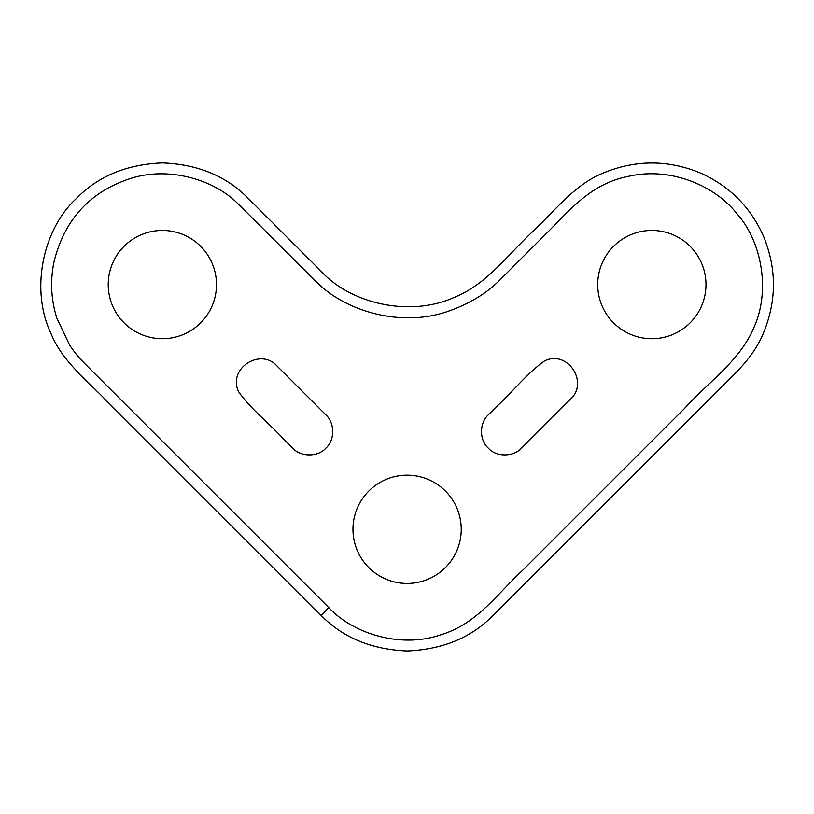 <?xml version="1.0" encoding="UTF-8"?>
<svg xmlns="http://www.w3.org/2000/svg" width="814" height="814" viewBox="0 0 814 814"><rect width="100%" height="100%" fill="white"/><g stroke="black" fill="none" stroke-linecap="round" stroke-linejoin="round"><path stroke-width="1.22" d="M705.972 284.574A54.131 54.131 0 0 1 635.938 336.324A54.131 54.131 0 0 1 597.71 284.574A54.131 54.131 0 0 1 667.745 232.835A54.131 54.131 0 0 1 705.972 284.574M146.459 336.324A54.131 54.131 0 0 0 216.493 284.574A54.131 54.131 0 0 0 178.266 232.835A54.131 54.131 0 0 0 108.231 284.574A54.131 54.131 0 0 0 146.459 336.324M391.198 581.064A54.131 54.131 0 0 0 461.233 529.324A54.131 54.131 0 0 0 423.005 477.574A54.131 54.131 0 0 0 352.971 529.324A54.131 54.131 0 0 0 391.198 581.064M292.653 448.127L284.483 439.926C269.576 423.718 250.916 409.239 238.604 391.738C227.432 368.437 260.399 347.568 276.801 365.771L325.905 414.875C334.727 422.741 335.144 440.059 325.905 448.127C317.847 457.366 300.519 456.939 292.653 448.127M570.645 399.023C588.858 382.611 567.979 349.654 544.688 360.816C527.187 373.127 512.708 391.799 496.489 406.705L488.298 414.875C479.477 422.741 479.059 440.059 488.298 448.127C496.357 457.366 513.675 456.949 521.55 448.127L570.645 399.023M321.072 615.343C342.755 637.586 371.428 649.46 407.102 650.976C442.775 649.46 471.448 637.586 493.131 615.343L707.274 401.2C728.906 378.51 751.831 361.508 763.491 332.895C776.739 300.671 776.739 268.457 763.491 236.253C750.437 206.949 729.324 185.836 700.162 172.924C667.948 159.707 635.734 159.707 603.52 172.924C575.579 184.086 556.461 208.913 533.913 230.443C507.549 254.721 487.871 283.364 455.423 296.866C410.154 317.887 350.58 303.581 321.072 271.235L248.392 198.555C226.465 176.139 197.792 164.255 162.362 162.922C126.76 164.336 98.077 176.221 76.333 198.555C44.058 227.971 29.64 287.698 50.712 332.895C62.373 361.508 85.297 378.51 106.929 401.2L321.072 615.343L328.805 607.61C353.184 633.913 401.017 648.595 440.689 634.828C477.401 623.829 496.703 594.159 523.636 569.373L684.248 408.76C708.567 381.705 738.959 361.762 753.459 328.551C770.899 291.341 761.843 241.392 736.853 213.634C715.252 185.928 670.848 166.728 629.151 176.2C589.194 183.699 568.233 212.362 541.656 238.176L502.004 277.828C487.912 292.674 469.678 303.917 447.324 311.559C402.116 327.157 347.486 312.25 317.613 283.058L237.088 202.869C212.139 178.5 166.524 166.046 128.775 179.07C89.235 192.562 64.306 220.177 53.989 261.894C50.102 281.023 51.058 299.776 56.858 318.162L69.668 345.136C75.142 353.184 78.592 357.56 86.945 365.751L328.805 607.61"/></g></svg>
